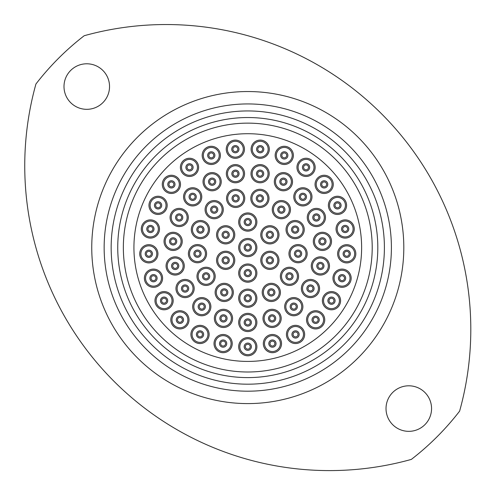 <?xml version="1.0" encoding="UTF-8"?>
<svg xmlns="http://www.w3.org/2000/svg" width="495" height="495" viewBox="0 0 495 495"><rect width="100%" height="100%" fill="white"/><g stroke="black" fill="none" stroke-linecap="round" stroke-linejoin="round"><path stroke-width="0.74" d="M221.005 318.403A2.45 2.45 0 0 0 223.462 320.853A2.45 2.45 0 0 0 225.912 318.403A2.45 2.45 0 0 0 223.462 315.952A2.45 2.45 0 0 0 221.005 318.403A2.45 2.45 0 0 1 223.462 315.952A2.45 2.45 0 0 1 225.912 318.403M220.671 343.586A2.45 2.45 0 0 0 223.121 346.042A2.45 2.45 0 0 0 225.578 343.586A2.45 2.45 0 0 0 223.121 341.135A2.45 2.45 0 0 0 220.671 343.586A2.45 2.45 0 0 1 223.121 341.135A2.45 2.45 0 0 1 225.578 343.586M223.22 260.327A2.45 2.45 0 0 0 225.671 262.777A2.45 2.45 0 0 0 228.127 260.327A2.45 2.45 0 0 0 225.671 257.876A2.45 2.45 0 0 0 223.22 260.327A2.45 2.45 0 0 1 225.671 257.876A2.45 2.45 0 0 1 228.127 260.327M221.785 292.415A2.45 2.45 0 0 0 224.235 294.872A2.45 2.45 0 0 0 226.691 292.415A2.45 2.45 0 0 0 224.235 289.965A2.45 2.45 0 0 0 221.785 292.415A2.45 2.45 0 0 1 224.235 289.965A2.45 2.45 0 0 1 226.691 292.415M199.324 306.671A2.45 2.45 0 0 0 201.774 309.121A2.45 2.45 0 0 0 204.225 306.671A2.45 2.45 0 0 0 201.774 304.215A2.45 2.45 0 0 0 199.324 306.671A2.45 2.45 0 0 1 201.774 304.215A2.45 2.45 0 0 1 204.225 306.671M182.624 288.529A2.45 2.45 0 0 0 185.074 290.98A2.45 2.45 0 0 0 187.531 288.529A2.45 2.45 0 0 0 185.074 286.079A2.45 2.45 0 0 0 182.624 288.529A2.45 2.45 0 0 1 185.074 286.079A2.45 2.45 0 0 1 187.531 288.529M172.718 265.951A2.45 2.45 0 0 0 175.174 268.401A2.45 2.45 0 0 0 177.625 265.951A2.45 2.45 0 0 0 175.174 263.501A2.45 2.45 0 0 0 172.718 265.951A2.45 2.45 0 0 1 175.174 263.501A2.45 2.45 0 0 1 177.625 265.951M170.682 241.381A2.45 2.45 0 0 0 173.139 243.831A2.45 2.45 0 0 0 175.589 241.381A2.45 2.45 0 0 0 173.139 238.93A2.45 2.45 0 0 0 170.682 241.381A2.45 2.45 0 0 1 173.139 238.93A2.45 2.45 0 0 1 175.589 241.381M176.74 217.478A2.45 2.45 0 0 0 179.19 219.935A2.45 2.45 0 0 0 181.64 217.478A2.45 2.45 0 0 0 179.19 215.028A2.45 2.45 0 0 0 176.74 217.478A2.45 2.45 0 0 1 179.19 215.028A2.45 2.45 0 0 1 181.64 217.478M197.567 334.441A2.45 2.45 0 0 0 200.017 336.891A2.45 2.45 0 0 0 202.467 334.441A2.45 2.45 0 0 0 200.017 331.99A2.45 2.45 0 0 0 197.567 334.441A2.45 2.45 0 0 1 200.017 331.99A2.45 2.45 0 0 1 202.467 334.441M177.464 319.832A2.45 2.45 0 0 0 179.914 322.288A2.45 2.45 0 0 0 182.364 319.832A2.45 2.45 0 0 0 179.914 317.382A2.45 2.45 0 0 0 177.464 319.832A2.45 2.45 0 0 1 179.914 317.382A2.45 2.45 0 0 1 182.364 319.832M161.618 300.688A2.45 2.45 0 0 0 164.074 303.138A2.45 2.45 0 0 0 166.524 300.688A2.45 2.45 0 0 0 164.074 298.231A2.45 2.45 0 0 0 161.618 300.688A2.45 2.45 0 0 1 164.074 298.231A2.45 2.45 0 0 1 166.524 300.688M203.637 276.34A2.45 2.45 0 0 0 206.087 278.79A2.45 2.45 0 0 0 208.544 276.34A2.45 2.45 0 0 0 206.087 273.89A2.45 2.45 0 0 0 203.637 276.34A2.45 2.45 0 0 1 206.087 273.89A2.45 2.45 0 0 1 208.544 276.34M195.042 253.669A2.45 2.45 0 0 0 197.493 256.125A2.45 2.45 0 0 0 199.943 253.669A2.45 2.45 0 0 0 197.493 251.219A2.45 2.45 0 0 0 195.042 253.669A2.45 2.45 0 0 1 197.493 251.219A2.45 2.45 0 0 1 199.943 253.669M197.963 229.6A2.45 2.45 0 0 0 200.413 232.056A2.45 2.45 0 0 0 202.87 229.6A2.45 2.45 0 0 0 200.413 227.149A2.45 2.45 0 0 0 197.963 229.6A2.45 2.45 0 0 1 200.413 227.149A2.45 2.45 0 0 1 202.87 229.6M211.736 209.651A2.45 2.45 0 0 0 214.187 212.101A2.45 2.45 0 0 0 216.637 209.651A2.45 2.45 0 0 0 214.187 207.195A2.45 2.45 0 0 0 211.736 209.651A2.45 2.45 0 0 1 214.187 207.195A2.45 2.45 0 0 1 216.637 209.651M233.201 198.384A2.45 2.45 0 0 0 235.657 200.834A2.45 2.45 0 0 0 238.107 198.384A2.45 2.45 0 0 0 235.657 195.927A2.45 2.45 0 0 0 233.201 198.384A2.45 2.45 0 0 1 235.657 195.927A2.45 2.45 0 0 1 238.107 198.384M257.45 198.384A2.45 2.45 0 0 0 259.9 200.834A2.45 2.45 0 0 0 262.35 198.384A2.45 2.45 0 0 0 259.9 195.927A2.45 2.45 0 0 0 257.45 198.384A2.45 2.45 0 0 1 259.9 195.927A2.45 2.45 0 0 1 262.35 198.384M278.914 209.651A2.45 2.45 0 0 0 281.37 212.101A2.45 2.45 0 0 0 283.821 209.651A2.45 2.45 0 0 0 281.37 207.195A2.45 2.45 0 0 0 278.914 209.651A2.45 2.45 0 0 1 281.37 207.195A2.45 2.45 0 0 1 283.821 209.651M292.687 229.6A2.45 2.45 0 0 0 295.144 232.056A2.45 2.45 0 0 0 297.594 229.6A2.45 2.45 0 0 0 295.144 227.149A2.45 2.45 0 0 0 292.687 229.6A2.45 2.45 0 0 1 295.144 227.149A2.45 2.45 0 0 1 297.594 229.6M295.614 253.669A2.45 2.45 0 0 0 298.064 256.125A2.45 2.45 0 0 0 300.514 253.669A2.45 2.45 0 0 0 298.064 251.219A2.45 2.45 0 0 0 295.614 253.669A2.45 2.45 0 0 1 298.064 251.219A2.45 2.45 0 0 1 300.514 253.669M287.013 276.34A2.45 2.45 0 0 0 289.464 278.79A2.45 2.45 0 0 0 291.92 276.34A2.45 2.45 0 0 0 289.464 273.89A2.45 2.45 0 0 0 287.013 276.34A2.45 2.45 0 0 1 289.464 273.89A2.45 2.45 0 0 1 291.92 276.34M268.865 292.415A2.45 2.45 0 0 0 271.316 294.872A2.45 2.45 0 0 0 273.772 292.415A2.45 2.45 0 0 0 271.316 289.965A2.45 2.45 0 0 0 268.865 292.415A2.45 2.45 0 0 1 271.316 289.965A2.45 2.45 0 0 1 273.772 292.415M151.037 278.202A2.45 2.45 0 0 0 153.493 280.653A2.45 2.45 0 0 0 155.944 278.202A2.45 2.45 0 0 0 153.493 275.746A2.45 2.45 0 0 0 151.037 278.202A2.45 2.45 0 0 1 153.493 275.746A2.45 2.45 0 0 1 155.944 278.202M146.384 253.793A2.45 2.45 0 0 0 148.834 256.243A2.45 2.45 0 0 0 151.284 253.793A2.45 2.45 0 0 0 148.834 251.336A2.45 2.45 0 0 0 146.384 253.793A2.45 2.45 0 0 1 148.834 251.336A2.45 2.45 0 0 1 151.284 253.793M147.943 228.987A2.45 2.45 0 0 0 150.393 231.443A2.45 2.45 0 0 0 152.85 228.987A2.45 2.45 0 0 0 150.393 226.537A2.45 2.45 0 0 0 147.943 228.987A2.45 2.45 0 0 1 150.393 226.537A2.45 2.45 0 0 1 152.85 228.987M155.622 205.357A2.45 2.45 0 0 0 158.072 207.807A2.45 2.45 0 0 0 160.529 205.357A2.45 2.45 0 0 0 158.072 202.901A2.45 2.45 0 0 0 155.622 205.357A2.45 2.45 0 0 1 158.072 202.901A2.45 2.45 0 0 1 160.529 205.357M168.937 184.369A2.45 2.45 0 0 0 171.388 186.825A2.45 2.45 0 0 0 173.844 184.369A2.45 2.45 0 0 0 171.388 181.919A2.45 2.45 0 0 0 168.937 184.369A2.45 2.45 0 0 1 171.388 181.919A2.45 2.45 0 0 1 173.844 184.369M187.054 167.36A2.45 2.45 0 0 0 189.505 169.81A2.45 2.45 0 0 0 191.955 167.36A2.45 2.45 0 0 0 189.505 164.909A2.45 2.45 0 0 0 187.054 167.36A2.45 2.45 0 0 1 189.505 164.909A2.45 2.45 0 0 1 191.955 167.36M208.828 155.387A2.45 2.45 0 0 0 211.285 157.843A2.45 2.45 0 0 0 213.735 155.387A2.45 2.45 0 0 0 211.285 152.936A2.45 2.45 0 0 0 208.828 155.387A2.45 2.45 0 0 1 211.285 152.936A2.45 2.45 0 0 1 213.735 155.387M232.898 149.212A2.45 2.45 0 0 0 235.354 151.662A2.45 2.45 0 0 0 237.804 149.212A2.45 2.45 0 0 0 235.354 146.755A2.45 2.45 0 0 0 232.898 149.212A2.45 2.45 0 0 1 235.354 146.755A2.45 2.45 0 0 1 237.804 149.212M257.753 149.212A2.45 2.45 0 0 0 260.203 151.662A2.45 2.45 0 0 0 262.653 149.212A2.45 2.45 0 0 0 260.203 146.755A2.45 2.45 0 0 0 257.753 149.212A2.45 2.45 0 0 1 260.203 146.755A2.45 2.45 0 0 1 262.653 149.212M281.822 155.387A2.45 2.45 0 0 0 284.272 157.843A2.45 2.45 0 0 0 286.723 155.387A2.45 2.45 0 0 0 284.272 152.936A2.45 2.45 0 0 0 281.822 155.387A2.45 2.45 0 0 1 284.272 152.936A2.45 2.45 0 0 1 286.723 155.387M303.596 167.36A2.45 2.45 0 0 0 306.052 169.81A2.45 2.45 0 0 0 308.503 167.36A2.45 2.45 0 0 0 306.052 164.909A2.45 2.45 0 0 0 303.596 167.36A2.45 2.45 0 0 1 306.052 164.909A2.45 2.45 0 0 1 308.503 167.36M321.713 184.369A2.45 2.45 0 0 0 324.163 186.825A2.45 2.45 0 0 0 326.62 184.369A2.45 2.45 0 0 0 324.163 181.919A2.45 2.45 0 0 0 321.713 184.369A2.45 2.45 0 0 1 324.163 181.919A2.45 2.45 0 0 1 326.62 184.369M335.028 205.357A2.45 2.45 0 0 0 337.479 207.807A2.45 2.45 0 0 0 339.935 205.357A2.45 2.45 0 0 0 337.479 202.901A2.45 2.45 0 0 0 335.028 205.357A2.45 2.45 0 0 1 337.479 202.901A2.45 2.45 0 0 1 339.935 205.357M342.707 228.987A2.45 2.45 0 0 0 345.157 231.443A2.45 2.45 0 0 0 347.614 228.987A2.45 2.45 0 0 0 345.157 226.537A2.45 2.45 0 0 0 342.707 228.987A2.45 2.45 0 0 1 345.157 226.537A2.45 2.45 0 0 1 347.614 228.987M344.266 253.793A2.45 2.45 0 0 0 346.723 256.243A2.45 2.45 0 0 0 349.173 253.793A2.45 2.45 0 0 0 346.723 251.336A2.45 2.45 0 0 0 344.266 253.793A2.45 2.45 0 0 1 346.723 251.336A2.45 2.45 0 0 1 349.173 253.793M339.613 278.202A2.45 2.45 0 0 0 342.064 280.653A2.45 2.45 0 0 0 344.514 278.202A2.45 2.45 0 0 0 342.064 275.746A2.45 2.45 0 0 0 339.613 278.202A2.45 2.45 0 0 1 342.064 275.746A2.45 2.45 0 0 1 344.514 278.202M329.033 300.688A2.45 2.45 0 0 0 331.483 303.138A2.45 2.45 0 0 0 333.933 300.688A2.45 2.45 0 0 0 331.483 298.231A2.45 2.45 0 0 0 329.033 300.688A2.45 2.45 0 0 1 331.483 298.231A2.45 2.45 0 0 1 333.933 300.688M313.193 319.832A2.45 2.45 0 0 0 315.643 322.288A2.45 2.45 0 0 0 318.093 319.832A2.45 2.45 0 0 0 315.643 317.382A2.45 2.45 0 0 0 313.193 319.832A2.45 2.45 0 0 1 315.643 317.382A2.45 2.45 0 0 1 318.093 319.832M293.083 334.441A2.45 2.45 0 0 0 295.54 336.891A2.45 2.45 0 0 0 297.99 334.441A2.45 2.45 0 0 0 295.54 331.99A2.45 2.45 0 0 0 293.083 334.441A2.45 2.45 0 0 1 295.54 331.99A2.45 2.45 0 0 1 297.99 334.441M269.979 343.586A2.45 2.45 0 0 0 272.429 346.042A2.45 2.45 0 0 0 274.886 343.586A2.45 2.45 0 0 0 272.429 341.135A2.45 2.45 0 0 0 269.979 343.586A2.45 2.45 0 0 1 272.429 341.135A2.45 2.45 0 0 1 274.886 343.586M190.222 196.837A2.45 2.45 0 0 0 192.673 199.293A2.45 2.45 0 0 0 195.129 196.837A2.45 2.45 0 0 0 192.673 194.387A2.45 2.45 0 0 0 190.222 196.837A2.45 2.45 0 0 1 192.673 194.387A2.45 2.45 0 0 1 195.129 196.837M209.676 181.696A2.45 2.45 0 0 0 212.132 184.146A2.45 2.45 0 0 0 214.583 181.696A2.45 2.45 0 0 0 212.132 179.246A2.45 2.45 0 0 0 209.676 181.696A2.45 2.45 0 0 1 212.132 179.246A2.45 2.45 0 0 1 214.583 181.696M232.996 173.689A2.45 2.45 0 0 0 235.453 176.14A2.45 2.45 0 0 0 237.903 173.689A2.45 2.45 0 0 0 235.453 171.239A2.45 2.45 0 0 0 232.996 173.689A2.45 2.45 0 0 1 235.453 171.239A2.45 2.45 0 0 1 237.903 173.689M223.22 234.803A2.45 2.45 0 0 0 225.671 237.254A2.45 2.45 0 0 0 228.127 234.803A2.45 2.45 0 0 0 225.671 232.353A2.45 2.45 0 0 0 223.22 234.803A2.45 2.45 0 0 1 225.671 232.353A2.45 2.45 0 0 1 228.127 234.803M245.328 222.038A2.45 2.45 0 0 0 247.778 224.495A2.45 2.45 0 0 0 250.229 222.038A2.45 2.45 0 0 0 247.778 219.588A2.45 2.45 0 0 0 245.328 222.038A2.45 2.45 0 0 1 247.778 219.588A2.45 2.45 0 0 1 250.229 222.038M267.43 234.803A2.45 2.45 0 0 0 269.88 237.254A2.45 2.45 0 0 0 272.337 234.803A2.45 2.45 0 0 0 269.88 232.353A2.45 2.45 0 0 0 267.43 234.803A2.45 2.45 0 0 1 269.88 232.353A2.45 2.45 0 0 1 272.337 234.803M267.43 260.327A2.45 2.45 0 0 0 269.88 262.777A2.45 2.45 0 0 0 272.337 260.327A2.45 2.45 0 0 0 269.88 257.876A2.45 2.45 0 0 0 267.43 260.327A2.45 2.45 0 0 1 269.88 257.876A2.45 2.45 0 0 1 272.337 260.327M257.654 173.689A2.45 2.45 0 0 0 260.104 176.14A2.45 2.45 0 0 0 262.56 173.689A2.45 2.45 0 0 0 260.104 171.239A2.45 2.45 0 0 0 257.654 173.689A2.45 2.45 0 0 1 260.104 171.239A2.45 2.45 0 0 1 262.56 173.689M280.974 181.696A2.45 2.45 0 0 0 283.425 184.146A2.45 2.45 0 0 0 285.875 181.696A2.45 2.45 0 0 0 283.425 179.246A2.45 2.45 0 0 0 280.974 181.696A2.45 2.45 0 0 1 283.425 179.246A2.45 2.45 0 0 1 285.875 181.696M300.428 196.837A2.45 2.45 0 0 0 302.878 199.293A2.45 2.45 0 0 0 305.335 196.837A2.45 2.45 0 0 0 302.878 194.387A2.45 2.45 0 0 0 300.428 196.837A2.45 2.45 0 0 1 302.878 194.387A2.45 2.45 0 0 1 305.335 196.837M313.917 217.478A2.45 2.45 0 0 0 316.367 219.935A2.45 2.45 0 0 0 318.817 217.478A2.45 2.45 0 0 0 316.367 215.028A2.45 2.45 0 0 0 313.917 217.478A2.45 2.45 0 0 1 316.367 215.028A2.45 2.45 0 0 1 318.817 217.478M319.968 241.381A2.45 2.45 0 0 0 322.418 243.831A2.45 2.45 0 0 0 324.868 241.381A2.45 2.45 0 0 0 322.418 238.93A2.45 2.45 0 0 0 319.968 241.381A2.45 2.45 0 0 1 322.418 238.93A2.45 2.45 0 0 1 324.868 241.381M317.932 265.951A2.45 2.45 0 0 0 320.383 268.401A2.45 2.45 0 0 0 322.833 265.951A2.45 2.45 0 0 0 320.383 263.501A2.45 2.45 0 0 0 317.932 265.951A2.45 2.45 0 0 1 320.383 263.501A2.45 2.45 0 0 1 322.833 265.951M308.026 288.529A2.45 2.45 0 0 0 310.476 290.98A2.45 2.45 0 0 0 312.933 288.529A2.45 2.45 0 0 0 310.476 286.079A2.45 2.45 0 0 0 308.026 288.529A2.45 2.45 0 0 1 310.476 286.079A2.45 2.45 0 0 1 312.933 288.529M291.326 306.671A2.45 2.45 0 0 0 293.783 309.121A2.45 2.45 0 0 0 296.233 306.671A2.45 2.45 0 0 0 293.783 304.215A2.45 2.45 0 0 0 291.326 306.671A2.45 2.45 0 0 1 293.783 304.215A2.45 2.45 0 0 1 296.233 306.671M269.645 318.403A2.45 2.45 0 0 0 272.095 320.853A2.45 2.45 0 0 0 274.552 318.403A2.45 2.45 0 0 0 272.095 315.952A2.45 2.45 0 0 0 269.645 318.403A2.45 2.45 0 0 1 272.095 315.952A2.45 2.45 0 0 1 274.552 318.403M245.328 273.091A2.45 2.45 0 0 0 247.778 275.542A2.45 2.45 0 0 0 250.229 273.091A2.45 2.45 0 0 0 247.778 270.641A2.45 2.45 0 0 0 245.328 273.091A2.45 2.45 0 0 1 247.778 270.641A2.45 2.45 0 0 1 250.229 273.091M245.328 322.462A2.45 2.45 0 0 0 247.778 324.912A2.45 2.45 0 0 0 250.229 322.462A2.45 2.45 0 0 0 247.778 320.011A2.45 2.45 0 0 0 245.328 322.462A2.45 2.45 0 0 1 247.778 320.011A2.45 2.45 0 0 1 250.229 322.462M245.328 298.219A2.45 2.45 0 0 0 247.778 300.675A2.45 2.45 0 0 0 250.229 298.219A2.45 2.45 0 0 0 247.778 295.769A2.45 2.45 0 0 0 245.328 298.219A2.45 2.45 0 0 1 247.778 295.769A2.45 2.45 0 0 1 250.229 298.219M245.328 346.704A2.45 2.45 0 0 0 247.778 349.154A2.45 2.45 0 0 0 250.229 346.704A2.45 2.45 0 0 0 247.778 344.254A2.45 2.45 0 0 0 245.328 346.704A2.45 2.45 0 0 1 247.778 344.254A2.45 2.45 0 0 1 250.229 346.704M214.354 318.403A9.108 9.108 0 0 1 223.462 309.295A9.108 9.108 0 0 1 232.57 318.403A9.108 9.108 0 0 1 223.462 327.511A9.108 9.108 0 0 1 214.354 318.403M214.013 343.586A9.108 9.108 0 0 1 223.121 334.478A9.108 9.108 0 0 1 232.229 343.586A9.108 9.108 0 0 1 223.121 352.7A9.108 9.108 0 0 1 214.013 343.586M216.562 260.327A9.108 9.108 0 0 1 225.671 251.219A9.108 9.108 0 0 1 234.779 260.327A9.108 9.108 0 0 1 225.671 269.435A9.108 9.108 0 0 1 216.562 260.327M215.127 292.415A9.108 9.108 0 0 1 224.235 283.307A9.108 9.108 0 0 1 233.343 292.415A9.108 9.108 0 0 1 224.235 301.523A9.108 9.108 0 0 1 215.127 292.415M192.666 306.671A9.108 9.108 0 0 1 201.774 297.563A9.108 9.108 0 0 1 210.882 306.671A9.108 9.108 0 0 1 201.774 315.779A9.108 9.108 0 0 1 192.666 306.671M175.966 288.529A9.108 9.108 0 0 1 185.074 279.421A9.108 9.108 0 0 1 194.182 288.529A9.108 9.108 0 0 1 185.074 297.637A9.108 9.108 0 0 1 175.966 288.529M166.066 265.951A9.108 9.108 0 0 1 175.174 256.843A9.108 9.108 0 0 1 184.282 265.951A9.108 9.108 0 0 1 175.174 275.059A9.108 9.108 0 0 1 166.066 265.951M164.031 241.381A9.108 9.108 0 0 1 173.139 232.273A9.108 9.108 0 0 1 182.247 241.381A9.108 9.108 0 0 1 173.139 250.489A9.108 9.108 0 0 1 164.031 241.381M170.082 217.478A9.108 9.108 0 0 1 179.19 208.37A9.108 9.108 0 0 1 188.298 217.478A9.108 9.108 0 0 1 179.19 226.586A9.108 9.108 0 0 1 170.082 217.478M190.909 334.441A9.108 9.108 0 0 1 200.017 325.333A9.108 9.108 0 0 1 209.125 334.441A9.108 9.108 0 0 1 200.017 343.549A9.108 9.108 0 0 1 190.909 334.441M170.806 319.832A9.108 9.108 0 0 1 179.914 310.724A9.108 9.108 0 0 1 189.022 319.832A9.108 9.108 0 0 1 179.914 328.94A9.108 9.108 0 0 1 170.806 319.832M154.966 300.688A9.108 9.108 0 0 1 164.074 291.58A9.108 9.108 0 0 1 173.182 300.688A9.108 9.108 0 0 1 164.074 309.796A9.108 9.108 0 0 1 154.966 300.688M196.979 276.34A9.108 9.108 0 0 1 206.087 267.232A9.108 9.108 0 0 1 215.195 276.34A9.108 9.108 0 0 1 206.087 285.448A9.108 9.108 0 0 1 196.979 276.34M188.385 253.669A9.108 9.108 0 0 1 197.493 244.561A9.108 9.108 0 0 1 206.601 253.669A9.108 9.108 0 0 1 197.493 262.777A9.108 9.108 0 0 1 188.385 253.669M191.305 229.6A9.108 9.108 0 0 1 200.413 220.492A9.108 9.108 0 0 1 209.521 229.6A9.108 9.108 0 0 1 200.413 238.714A9.108 9.108 0 0 1 191.305 229.6M205.079 209.651A9.108 9.108 0 0 1 214.187 200.543A9.108 9.108 0 0 1 223.294 209.651A9.108 9.108 0 0 1 214.187 218.759A9.108 9.108 0 0 1 205.079 209.651M226.549 198.384A9.108 9.108 0 0 1 235.657 189.276A9.108 9.108 0 0 1 244.765 198.384A9.108 9.108 0 0 1 235.657 207.492A9.108 9.108 0 0 1 226.549 198.384M250.792 198.384A9.108 9.108 0 0 1 259.9 189.276A9.108 9.108 0 0 1 269.008 198.384A9.108 9.108 0 0 1 259.9 207.492A9.108 9.108 0 0 1 250.792 198.384M272.262 209.651A9.108 9.108 0 0 1 281.37 200.543A9.108 9.108 0 0 1 290.478 209.651A9.108 9.108 0 0 1 281.37 218.759A9.108 9.108 0 0 1 272.262 209.651M286.036 229.6A9.108 9.108 0 0 1 295.144 220.492A9.108 9.108 0 0 1 304.252 229.6A9.108 9.108 0 0 1 295.144 238.714A9.108 9.108 0 0 1 286.036 229.6M288.956 253.669A9.108 9.108 0 0 1 298.064 244.561A9.108 9.108 0 0 1 307.172 253.669A9.108 9.108 0 0 1 298.064 262.777A9.108 9.108 0 0 1 288.956 253.669M280.356 276.34A9.108 9.108 0 0 1 289.464 267.232A9.108 9.108 0 0 1 298.572 276.34A9.108 9.108 0 0 1 289.464 285.448A9.108 9.108 0 0 1 280.356 276.34M262.208 292.415A9.108 9.108 0 0 1 271.316 283.307A9.108 9.108 0 0 1 280.424 292.415A9.108 9.108 0 0 1 271.316 301.523A9.108 9.108 0 0 1 262.208 292.415M144.385 278.202A9.108 9.108 0 0 1 153.493 269.094A9.108 9.108 0 0 1 162.601 278.202A9.108 9.108 0 0 1 153.493 287.31A9.108 9.108 0 0 1 144.385 278.202M139.726 253.793A9.108 9.108 0 0 1 148.834 244.685A9.108 9.108 0 0 1 157.942 253.793A9.108 9.108 0 0 1 148.834 262.901A9.108 9.108 0 0 1 139.726 253.793M141.285 228.987A9.108 9.108 0 0 1 150.393 219.879A9.108 9.108 0 0 1 159.501 228.987A9.108 9.108 0 0 1 150.393 238.095A9.108 9.108 0 0 1 141.285 228.987M148.964 205.357A9.108 9.108 0 0 1 158.072 196.249A9.108 9.108 0 0 1 167.18 205.357A9.108 9.108 0 0 1 158.072 214.465A9.108 9.108 0 0 1 148.964 205.357M162.28 184.369A9.108 9.108 0 0 1 171.388 175.261A9.108 9.108 0 0 1 180.496 184.369A9.108 9.108 0 0 1 171.388 193.483A9.108 9.108 0 0 1 162.28 184.369M180.397 167.36A9.108 9.108 0 0 1 189.505 158.251A9.108 9.108 0 0 1 198.613 167.36A9.108 9.108 0 0 1 189.505 176.468A9.108 9.108 0 0 1 180.397 167.36M202.177 155.387A9.108 9.108 0 0 1 211.285 146.279A9.108 9.108 0 0 1 220.393 155.387A9.108 9.108 0 0 1 211.285 164.495A9.108 9.108 0 0 1 202.177 155.387M226.246 149.212A9.108 9.108 0 0 1 235.354 140.104A9.108 9.108 0 0 1 244.462 149.212A9.108 9.108 0 0 1 235.354 158.32A9.108 9.108 0 0 1 226.246 149.212M251.095 149.212A9.108 9.108 0 0 1 260.203 140.104A9.108 9.108 0 0 1 269.311 149.212A9.108 9.108 0 0 1 260.203 158.32A9.108 9.108 0 0 1 251.095 149.212M275.164 155.387A9.108 9.108 0 0 1 284.272 146.279A9.108 9.108 0 0 1 293.38 155.387A9.108 9.108 0 0 1 284.272 164.495A9.108 9.108 0 0 1 275.164 155.387M296.944 167.36A9.108 9.108 0 0 1 306.052 158.251A9.108 9.108 0 0 1 315.16 167.36A9.108 9.108 0 0 1 306.052 176.468A9.108 9.108 0 0 1 296.944 167.36M315.055 184.369A9.108 9.108 0 0 1 324.163 175.261A9.108 9.108 0 0 1 333.271 184.369A9.108 9.108 0 0 1 324.163 193.483A9.108 9.108 0 0 1 315.055 184.369M328.371 205.357A9.108 9.108 0 0 1 337.479 196.249A9.108 9.108 0 0 1 346.587 205.357A9.108 9.108 0 0 1 337.479 214.465A9.108 9.108 0 0 1 328.371 205.357M336.049 228.987A9.108 9.108 0 0 1 345.157 219.879A9.108 9.108 0 0 1 354.265 228.987A9.108 9.108 0 0 1 345.157 238.095A9.108 9.108 0 0 1 336.049 228.987M337.615 253.793A9.108 9.108 0 0 1 346.723 244.685A9.108 9.108 0 0 1 355.831 253.793A9.108 9.108 0 0 1 346.723 262.901A9.108 9.108 0 0 1 337.615 253.793M332.956 278.202A9.108 9.108 0 0 1 342.064 269.094A9.108 9.108 0 0 1 351.172 278.202A9.108 9.108 0 0 1 342.064 287.31A9.108 9.108 0 0 1 332.956 278.202M322.375 300.688A9.108 9.108 0 0 1 331.483 291.58A9.108 9.108 0 0 1 340.591 300.688A9.108 9.108 0 0 1 331.483 309.796A9.108 9.108 0 0 1 322.375 300.688M306.535 319.832A9.108 9.108 0 0 1 315.643 310.724A9.108 9.108 0 0 1 324.751 319.832A9.108 9.108 0 0 1 315.643 328.94A9.108 9.108 0 0 1 306.535 319.832M286.432 334.441A9.108 9.108 0 0 1 295.54 325.333A9.108 9.108 0 0 1 304.648 334.441A9.108 9.108 0 0 1 295.54 343.549A9.108 9.108 0 0 1 286.432 334.441M263.321 343.586A9.108 9.108 0 0 1 272.429 334.478A9.108 9.108 0 0 1 281.537 343.586A9.108 9.108 0 0 1 272.429 352.7A9.108 9.108 0 0 1 263.321 343.586M183.565 196.837A9.108 9.108 0 0 1 192.673 187.729A9.108 9.108 0 0 1 201.781 196.837A9.108 9.108 0 0 1 192.673 205.945A9.108 9.108 0 0 1 183.565 196.837M203.024 181.696A9.108 9.108 0 0 1 212.132 172.588A9.108 9.108 0 0 1 221.24 181.696A9.108 9.108 0 0 1 212.132 190.804A9.108 9.108 0 0 1 203.024 181.696M226.345 173.689A9.108 9.108 0 0 1 235.453 164.581A9.108 9.108 0 0 1 244.561 173.689A9.108 9.108 0 0 1 235.453 182.797A9.108 9.108 0 0 1 226.345 173.689M216.562 234.803A9.108 9.108 0 0 1 225.671 225.695A9.108 9.108 0 0 1 234.779 234.803A9.108 9.108 0 0 1 225.671 243.911A9.108 9.108 0 0 1 216.562 234.803M238.67 222.038A9.108 9.108 0 0 1 247.778 212.93A9.108 9.108 0 0 1 256.886 222.038A9.108 9.108 0 0 1 247.778 231.146A9.108 9.108 0 0 1 238.67 222.038M260.772 234.803A9.108 9.108 0 0 1 269.88 225.695A9.108 9.108 0 0 1 278.994 234.803A9.108 9.108 0 0 1 269.88 243.911A9.108 9.108 0 0 1 260.772 234.803M260.772 260.327A9.108 9.108 0 0 1 269.88 251.219A9.108 9.108 0 0 1 278.994 260.327A9.108 9.108 0 0 1 269.88 269.435A9.108 9.108 0 0 1 260.772 260.327M250.996 173.689A9.108 9.108 0 0 1 260.104 164.581A9.108 9.108 0 0 1 269.212 173.689A9.108 9.108 0 0 1 260.104 182.797A9.108 9.108 0 0 1 250.996 173.689M274.317 181.696A9.108 9.108 0 0 1 283.425 172.588A9.108 9.108 0 0 1 292.533 181.696A9.108 9.108 0 0 1 283.425 190.804A9.108 9.108 0 0 1 274.317 181.696M293.77 196.837A9.108 9.108 0 0 1 302.878 187.729A9.108 9.108 0 0 1 311.986 196.837A9.108 9.108 0 0 1 302.878 205.945A9.108 9.108 0 0 1 293.77 196.837M307.259 217.478A9.108 9.108 0 0 1 316.367 208.37A9.108 9.108 0 0 1 325.475 217.478A9.108 9.108 0 0 1 316.367 226.586A9.108 9.108 0 0 1 307.259 217.478M313.31 241.381A9.108 9.108 0 0 1 322.418 232.273A9.108 9.108 0 0 1 331.526 241.381A9.108 9.108 0 0 1 322.418 250.489A9.108 9.108 0 0 1 313.31 241.381M311.275 265.951A9.108 9.108 0 0 1 320.383 256.843A9.108 9.108 0 0 1 329.491 265.951A9.108 9.108 0 0 1 320.383 275.059A9.108 9.108 0 0 1 311.275 265.951M301.368 288.529A9.108 9.108 0 0 1 310.476 279.421A9.108 9.108 0 0 1 319.584 288.529A9.108 9.108 0 0 1 310.476 297.637A9.108 9.108 0 0 1 301.368 288.529M284.675 306.671A9.108 9.108 0 0 1 293.783 297.563A9.108 9.108 0 0 1 302.89 306.671A9.108 9.108 0 0 1 293.783 315.779A9.108 9.108 0 0 1 284.675 306.671M262.987 318.403A9.108 9.108 0 0 1 272.095 309.295A9.108 9.108 0 0 1 281.203 318.403A9.108 9.108 0 0 1 272.095 327.511A9.108 9.108 0 0 1 262.987 318.403M238.67 273.091A9.108 9.108 0 0 1 247.778 263.983A9.108 9.108 0 0 1 256.886 273.091A9.108 9.108 0 0 1 247.778 282.2A9.108 9.108 0 0 1 238.67 273.091M238.67 322.462A9.108 9.108 0 0 1 247.778 313.354A9.108 9.108 0 0 1 256.886 322.462A9.108 9.108 0 0 1 247.778 331.57A9.108 9.108 0 0 1 238.67 322.462M238.67 298.219A9.108 9.108 0 0 1 247.778 289.111A9.108 9.108 0 0 1 256.886 298.219A9.108 9.108 0 0 1 247.778 307.327A9.108 9.108 0 0 1 238.67 298.219M238.67 346.704A9.108 9.108 0 0 1 247.778 337.596A9.108 9.108 0 0 1 256.886 346.704A9.108 9.108 0 0 1 247.778 355.812A9.108 9.108 0 0 1 238.67 346.704M245.328 247.568A2.45 2.45 0 0 0 247.778 250.018A2.45 2.45 0 0 0 250.229 247.568A2.45 2.45 0 0 0 247.778 245.112A2.45 2.45 0 0 0 245.328 247.568A2.45 2.45 0 0 1 247.778 245.112A2.45 2.45 0 0 1 250.229 247.568M238.67 247.568A9.108 9.108 0 0 1 247.778 238.46A9.108 9.108 0 0 1 256.886 247.568A9.108 9.108 0 0 1 247.778 256.676A9.108 9.108 0 0 1 238.67 247.568M361.628 247.568A113.85 113.85 0 0 1 247.778 361.418A113.85 113.85 0 0 1 133.928 247.568A113.85 113.85 0 0 1 247.778 133.712A113.85 113.85 0 0 1 361.628 247.568A113.85 113.85 0 0 0 247.778 133.712A113.85 113.85 0 0 0 133.928 247.568A113.85 113.85 0 0 0 247.778 361.418A113.85 113.85 0 0 0 361.628 247.568M431.56 408.573A22.77 22.77 0 0 0 408.79 385.803A22.77 22.77 0 0 0 386.02 408.573A22.77 22.77 0 0 0 408.79 431.343A22.77 22.77 0 0 0 431.56 408.573M109.537 86.557A22.77 22.77 0 0 0 86.767 63.787A22.77 22.77 0 0 0 63.997 86.557A22.77 22.77 0 0 0 86.767 109.327A22.77 22.77 0 0 0 109.537 86.557M35.937 83.995A304.772 304.772 0 0 0 411.345 459.403A267.64 267.64 0 0 0 459.614 411.135A304.772 304.772 0 0 0 84.206 35.727A267.64 267.64 0 0 0 35.937 83.995M111.158 247.568A136.62 136.62 0 0 0 247.778 384.188A136.62 136.62 0 0 0 384.398 247.568A136.62 136.62 0 0 0 247.778 110.942A136.62 136.62 0 0 0 111.158 247.568M391.403 247.568A143.63 143.63 0 0 1 247.778 391.192A143.63 143.63 0 0 1 104.148 247.568A143.63 143.63 0 0 1 247.778 103.938A143.63 143.63 0 0 1 391.403 247.568M123.348 247.568A124.431 124.431 0 0 0 247.778 371.999A124.431 124.431 0 0 0 372.209 247.568A124.431 124.431 0 0 0 247.778 123.137A124.431 124.431 0 0 0 123.348 247.568A124.431 124.431 0 0 1 247.778 123.137A124.431 124.431 0 0 1 372.209 247.568A124.431 124.431 0 0 0 247.778 123.137A124.431 124.431 0 0 0 123.348 247.568M231.406 318.403A7.951 7.951 0 0 0 223.462 310.452A7.951 7.951 0 0 0 215.511 318.403A7.951 7.951 0 0 0 223.462 326.354A7.951 7.951 0 0 0 231.406 318.403M227.069 318.403A3.607 3.607 0 0 1 223.462 322.016A3.607 3.607 0 0 1 219.848 318.403A3.607 3.607 0 0 1 223.462 314.795A3.607 3.607 0 0 1 227.069 318.403M231.072 343.586A7.951 7.951 0 0 0 223.121 335.641A7.951 7.951 0 0 0 215.17 343.586A7.951 7.951 0 0 0 223.121 351.537A7.951 7.951 0 0 0 231.072 343.586M226.735 343.586A3.607 3.607 0 0 1 223.121 347.199A3.607 3.607 0 0 1 219.514 343.586A3.607 3.607 0 0 1 223.121 339.978A3.607 3.607 0 0 1 226.735 343.586M233.621 260.327A7.951 7.951 0 0 0 225.671 252.376A7.951 7.951 0 0 0 217.72 260.327A7.951 7.951 0 0 0 225.671 268.278A7.951 7.951 0 0 0 233.621 260.327M229.284 260.327A3.607 3.607 0 0 1 225.671 263.94A3.607 3.607 0 0 1 222.063 260.327A3.607 3.607 0 0 1 225.671 256.719A3.607 3.607 0 0 1 229.284 260.327M232.186 292.415A7.951 7.951 0 0 0 224.235 284.47A7.951 7.951 0 0 0 216.284 292.415A7.951 7.951 0 0 0 224.235 300.366A7.951 7.951 0 0 0 232.186 292.415M227.849 292.415A3.607 3.607 0 0 1 224.235 296.029A3.607 3.607 0 0 1 220.628 292.415A3.607 3.607 0 0 1 224.235 288.808A3.607 3.607 0 0 1 227.849 292.415M209.725 306.671A7.951 7.951 0 0 0 201.774 298.72A7.951 7.951 0 0 0 193.823 306.671A7.951 7.951 0 0 0 201.774 314.622A7.951 7.951 0 0 0 209.725 306.671M205.388 306.671A3.607 3.607 0 0 1 201.774 310.278A3.607 3.607 0 0 1 198.167 306.671A3.607 3.607 0 0 1 201.774 303.058A3.607 3.607 0 0 1 205.388 306.671M193.025 288.529A7.951 7.951 0 0 0 185.074 280.578A7.951 7.951 0 0 0 177.13 288.529A7.951 7.951 0 0 0 185.074 296.48A7.951 7.951 0 0 0 193.025 288.529M188.688 288.529A3.607 3.607 0 0 1 185.074 292.143A3.607 3.607 0 0 1 181.467 288.529A3.607 3.607 0 0 1 185.074 284.922A3.607 3.607 0 0 1 188.688 288.529M183.125 265.951A7.951 7.951 0 0 0 175.174 258A7.951 7.951 0 0 0 167.223 265.951A7.951 7.951 0 0 0 175.174 273.902A7.951 7.951 0 0 0 183.125 265.951M178.782 265.951A3.607 3.607 0 0 1 175.174 269.558A3.607 3.607 0 0 1 171.561 265.951A3.607 3.607 0 0 1 175.174 262.344A3.607 3.607 0 0 1 178.782 265.951M181.09 241.381A7.951 7.951 0 0 0 173.139 233.43A7.951 7.951 0 0 0 165.188 241.381A7.951 7.951 0 0 0 173.139 249.332A7.951 7.951 0 0 0 181.09 241.381M176.746 241.381A3.607 3.607 0 0 1 173.139 244.988A3.607 3.607 0 0 1 169.525 241.381A3.607 3.607 0 0 1 173.139 237.767A3.607 3.607 0 0 1 176.746 241.381M187.141 217.478A7.951 7.951 0 0 0 179.19 209.527A7.951 7.951 0 0 0 171.239 217.478A7.951 7.951 0 0 0 179.19 225.429A7.951 7.951 0 0 0 187.141 217.478M182.797 217.478A3.607 3.607 0 0 1 179.19 221.092A3.607 3.607 0 0 1 175.577 217.478A3.607 3.607 0 0 1 179.19 213.871A3.607 3.607 0 0 1 182.797 217.478M207.968 334.441A7.951 7.951 0 0 0 200.017 326.49A7.951 7.951 0 0 0 192.066 334.441A7.951 7.951 0 0 0 200.017 342.392A7.951 7.951 0 0 0 207.968 334.441M203.631 334.441A3.607 3.607 0 0 1 200.017 338.048A3.607 3.607 0 0 1 196.41 334.441A3.607 3.607 0 0 1 200.017 330.833A3.607 3.607 0 0 1 203.631 334.441M187.865 319.832A7.951 7.951 0 0 0 179.914 311.881A7.951 7.951 0 0 0 171.963 319.832A7.951 7.951 0 0 0 179.914 327.783A7.951 7.951 0 0 0 187.865 319.832M183.521 319.832A3.607 3.607 0 0 1 179.914 323.445A3.607 3.607 0 0 1 176.3 319.832A3.607 3.607 0 0 1 179.914 316.225A3.607 3.607 0 0 1 183.521 319.832M172.025 300.688A7.951 7.951 0 0 0 164.074 292.737A7.951 7.951 0 0 0 156.123 300.688A7.951 7.951 0 0 0 164.074 308.639A7.951 7.951 0 0 0 172.025 300.688M167.681 300.688A3.607 3.607 0 0 1 164.074 304.295A3.607 3.607 0 0 1 160.46 300.688A3.607 3.607 0 0 1 164.074 297.074A3.607 3.607 0 0 1 167.681 300.688M214.038 276.34A7.951 7.951 0 0 0 206.087 268.389A7.951 7.951 0 0 0 198.136 276.34A7.951 7.951 0 0 0 206.087 284.291A7.951 7.951 0 0 0 214.038 276.34M209.701 276.34A3.607 3.607 0 0 1 206.087 279.953A3.607 3.607 0 0 1 202.48 276.34A3.607 3.607 0 0 1 206.087 272.733A3.607 3.607 0 0 1 209.701 276.34M205.444 253.669A7.951 7.951 0 0 0 197.493 245.718A7.951 7.951 0 0 0 189.542 253.669A7.951 7.951 0 0 0 197.493 261.62A7.951 7.951 0 0 0 205.444 253.669M201.1 253.669A3.607 3.607 0 0 1 197.493 257.282A3.607 3.607 0 0 1 193.879 253.669A3.607 3.607 0 0 1 197.493 250.062A3.607 3.607 0 0 1 201.1 253.669M208.364 229.6A7.951 7.951 0 0 0 200.413 221.655A7.951 7.951 0 0 0 192.462 229.6A7.951 7.951 0 0 0 200.413 237.551A7.951 7.951 0 0 0 208.364 229.6M204.027 229.6A3.607 3.607 0 0 1 200.413 233.213A3.607 3.607 0 0 1 196.806 229.6A3.607 3.607 0 0 1 200.413 225.992A3.607 3.607 0 0 1 204.027 229.6M222.137 209.651A7.951 7.951 0 0 0 214.187 201.7A7.951 7.951 0 0 0 206.236 209.651A7.951 7.951 0 0 0 214.187 217.602A7.951 7.951 0 0 0 222.137 209.651M217.8 209.651A3.607 3.607 0 0 1 214.187 213.258A3.607 3.607 0 0 1 210.579 209.651A3.607 3.607 0 0 1 214.187 206.038A3.607 3.607 0 0 1 217.8 209.651M243.608 198.384A7.951 7.951 0 0 0 235.657 190.433A7.951 7.951 0 0 0 227.706 198.384A7.951 7.951 0 0 0 235.657 206.335A7.951 7.951 0 0 0 243.608 198.384M239.264 198.384A3.607 3.607 0 0 1 235.657 201.991A3.607 3.607 0 0 1 232.044 198.384A3.607 3.607 0 0 1 235.657 194.77A3.607 3.607 0 0 1 239.264 198.384M267.851 198.384A7.951 7.951 0 0 0 259.9 190.433A7.951 7.951 0 0 0 251.949 198.384A7.951 7.951 0 0 0 259.9 206.335A7.951 7.951 0 0 0 267.851 198.384M263.513 198.384A3.607 3.607 0 0 1 259.9 201.991A3.607 3.607 0 0 1 256.292 198.384A3.607 3.607 0 0 1 259.9 194.77A3.607 3.607 0 0 1 263.513 198.384M289.321 209.651A7.951 7.951 0 0 0 281.37 201.7A7.951 7.951 0 0 0 273.419 209.651A7.951 7.951 0 0 0 281.37 217.602A7.951 7.951 0 0 0 289.321 209.651M284.978 209.651A3.607 3.607 0 0 1 281.37 213.258A3.607 3.607 0 0 1 277.757 209.651A3.607 3.607 0 0 1 281.37 206.038A3.607 3.607 0 0 1 284.978 209.651M303.089 229.6A7.951 7.951 0 0 0 295.144 221.655A7.951 7.951 0 0 0 287.193 229.6A7.951 7.951 0 0 0 295.144 237.551A7.951 7.951 0 0 0 303.089 229.6M298.751 229.6A3.607 3.607 0 0 1 295.144 233.213A3.607 3.607 0 0 1 291.53 229.6A3.607 3.607 0 0 1 295.144 225.992A3.607 3.607 0 0 1 298.751 229.6M306.015 253.669A7.951 7.951 0 0 0 298.064 245.718A7.951 7.951 0 0 0 290.113 253.669A7.951 7.951 0 0 0 298.064 261.62A7.951 7.951 0 0 0 306.015 253.669M301.672 253.669A3.607 3.607 0 0 1 298.064 257.282A3.607 3.607 0 0 1 294.451 253.669A3.607 3.607 0 0 1 298.064 250.062A3.607 3.607 0 0 1 301.672 253.669M297.415 276.34A7.951 7.951 0 0 0 289.464 268.389A7.951 7.951 0 0 0 281.513 276.34A7.951 7.951 0 0 0 289.464 284.291A7.951 7.951 0 0 0 297.415 276.34M293.077 276.34A3.607 3.607 0 0 1 289.464 279.953A3.607 3.607 0 0 1 285.856 276.34A3.607 3.607 0 0 1 289.464 272.733A3.607 3.607 0 0 1 293.077 276.34M279.267 292.415A7.951 7.951 0 0 0 271.316 284.47A7.951 7.951 0 0 0 263.371 292.415A7.951 7.951 0 0 0 271.316 300.366A7.951 7.951 0 0 0 279.267 292.415M274.929 292.415A3.607 3.607 0 0 1 271.316 296.029A3.607 3.607 0 0 1 267.708 292.415A3.607 3.607 0 0 1 271.316 288.808A3.607 3.607 0 0 1 274.929 292.415M161.444 278.202A7.951 7.951 0 0 0 153.493 270.251A7.951 7.951 0 0 0 145.542 278.202A7.951 7.951 0 0 0 153.493 286.153A7.951 7.951 0 0 0 161.444 278.202M157.101 278.202A3.607 3.607 0 0 1 153.493 281.81A3.607 3.607 0 0 1 149.88 278.202A3.607 3.607 0 0 1 153.493 274.589A3.607 3.607 0 0 1 157.101 278.202M156.785 253.793A7.951 7.951 0 0 0 148.834 245.842A7.951 7.951 0 0 0 140.883 253.793A7.951 7.951 0 0 0 148.834 261.737A7.951 7.951 0 0 0 156.785 253.793M152.448 253.793A3.607 3.607 0 0 1 148.834 257.4A3.607 3.607 0 0 1 145.227 253.793A3.607 3.607 0 0 1 148.834 250.179A3.607 3.607 0 0 1 152.448 253.793M158.344 228.987A7.951 7.951 0 0 0 150.393 221.036A7.951 7.951 0 0 0 142.442 228.987A7.951 7.951 0 0 0 150.393 236.938A7.951 7.951 0 0 0 158.344 228.987M154.007 228.987A3.607 3.607 0 0 1 150.393 232.601A3.607 3.607 0 0 1 146.786 228.987A3.607 3.607 0 0 1 150.393 225.38A3.607 3.607 0 0 1 154.007 228.987M166.023 205.357A7.951 7.951 0 0 0 158.072 197.406A7.951 7.951 0 0 0 150.127 205.357A7.951 7.951 0 0 0 158.072 213.302A7.951 7.951 0 0 0 166.023 205.357M161.686 205.357A3.607 3.607 0 0 1 158.072 208.964A3.607 3.607 0 0 1 154.465 205.357A3.607 3.607 0 0 1 158.072 201.743A3.607 3.607 0 0 1 161.686 205.357M179.338 184.369A7.951 7.951 0 0 0 171.388 176.424A7.951 7.951 0 0 0 163.443 184.369A7.951 7.951 0 0 0 171.388 192.32A7.951 7.951 0 0 0 179.338 184.369M175.001 184.369A3.607 3.607 0 0 1 171.388 187.982A3.607 3.607 0 0 1 167.78 184.369A3.607 3.607 0 0 1 171.388 180.762A3.607 3.607 0 0 1 175.001 184.369M197.456 167.36A7.951 7.951 0 0 0 189.505 159.409A7.951 7.951 0 0 0 181.554 167.36A7.951 7.951 0 0 0 189.505 175.31A7.951 7.951 0 0 0 197.456 167.36M193.118 167.36A3.607 3.607 0 0 1 189.505 170.973A3.607 3.607 0 0 1 185.897 167.36A3.607 3.607 0 0 1 189.505 163.752A3.607 3.607 0 0 1 193.118 167.36M219.236 155.387A7.951 7.951 0 0 0 211.285 147.436A7.951 7.951 0 0 0 203.334 155.387A7.951 7.951 0 0 0 211.285 163.338A7.951 7.951 0 0 0 219.236 155.387M214.892 155.387A3.607 3.607 0 0 1 211.285 159A3.607 3.607 0 0 1 207.671 155.387A3.607 3.607 0 0 1 211.285 151.779A3.607 3.607 0 0 1 214.892 155.387M243.305 149.212A7.951 7.951 0 0 0 235.354 141.261A7.951 7.951 0 0 0 227.403 149.212A7.951 7.951 0 0 0 235.354 157.156A7.951 7.951 0 0 0 243.305 149.212M238.961 149.212A3.607 3.607 0 0 1 235.354 152.819A3.607 3.607 0 0 1 231.74 149.212A3.607 3.607 0 0 1 235.354 145.598A3.607 3.607 0 0 1 238.961 149.212M268.154 149.212A7.951 7.951 0 0 0 260.203 141.261A7.951 7.951 0 0 0 252.252 149.212A7.951 7.951 0 0 0 260.203 157.156A7.951 7.951 0 0 0 268.154 149.212M263.81 149.212A3.607 3.607 0 0 1 260.203 152.819A3.607 3.607 0 0 1 256.596 149.212A3.607 3.607 0 0 1 260.203 145.598A3.607 3.607 0 0 1 263.81 149.212M292.223 155.387A7.951 7.951 0 0 0 284.272 147.436A7.951 7.951 0 0 0 276.321 155.387A7.951 7.951 0 0 0 284.272 163.338A7.951 7.951 0 0 0 292.223 155.387M287.886 155.387A3.607 3.607 0 0 1 284.272 159A3.607 3.607 0 0 1 280.665 155.387A3.607 3.607 0 0 1 284.272 151.779A3.607 3.607 0 0 1 287.886 155.387M313.997 167.36A7.951 7.951 0 0 0 306.052 159.409A7.951 7.951 0 0 0 298.101 167.36A7.951 7.951 0 0 0 306.052 175.31A7.951 7.951 0 0 0 313.997 167.36M309.66 167.36A3.607 3.607 0 0 1 306.052 170.973A3.607 3.607 0 0 1 302.439 167.36A3.607 3.607 0 0 1 306.052 163.752A3.607 3.607 0 0 1 309.66 167.36M332.114 184.369A7.951 7.951 0 0 0 324.163 176.424A7.951 7.951 0 0 0 316.212 184.369A7.951 7.951 0 0 0 324.163 192.32A7.951 7.951 0 0 0 332.114 184.369M327.777 184.369A3.607 3.607 0 0 1 324.163 187.982A3.607 3.607 0 0 1 320.556 184.369A3.607 3.607 0 0 1 324.163 180.762A3.607 3.607 0 0 1 327.777 184.369M345.43 205.357A7.951 7.951 0 0 0 337.479 197.406A7.951 7.951 0 0 0 329.528 205.357A7.951 7.951 0 0 0 337.479 213.302A7.951 7.951 0 0 0 345.43 205.357M341.092 205.357A3.607 3.607 0 0 1 337.479 208.964A3.607 3.607 0 0 1 333.871 205.357A3.607 3.607 0 0 1 337.479 201.743A3.607 3.607 0 0 1 341.092 205.357M353.108 228.987A7.951 7.951 0 0 0 345.157 221.036A7.951 7.951 0 0 0 337.213 228.987A7.951 7.951 0 0 0 345.157 236.938A7.951 7.951 0 0 0 353.108 228.987M348.771 228.987A3.607 3.607 0 0 1 345.157 232.601A3.607 3.607 0 0 1 341.55 228.987A3.607 3.607 0 0 1 345.157 225.38A3.607 3.607 0 0 1 348.771 228.987M354.668 253.793A7.951 7.951 0 0 0 346.723 245.842A7.951 7.951 0 0 0 338.772 253.793A7.951 7.951 0 0 0 346.723 261.737A7.951 7.951 0 0 0 354.668 253.793M350.33 253.793A3.607 3.607 0 0 1 346.723 257.4A3.607 3.607 0 0 1 343.109 253.793A3.607 3.607 0 0 1 346.723 250.179A3.607 3.607 0 0 1 350.33 253.793M350.014 278.202A7.951 7.951 0 0 0 342.064 270.251A7.951 7.951 0 0 0 334.113 278.202A7.951 7.951 0 0 0 342.064 286.153A7.951 7.951 0 0 0 350.014 278.202M345.671 278.202A3.607 3.607 0 0 1 342.064 281.81A3.607 3.607 0 0 1 338.456 278.202A3.607 3.607 0 0 1 342.064 274.589A3.607 3.607 0 0 1 345.671 278.202M339.434 300.688A7.951 7.951 0 0 0 331.483 292.737A7.951 7.951 0 0 0 323.532 300.688A7.951 7.951 0 0 0 331.483 308.639A7.951 7.951 0 0 0 339.434 300.688M335.09 300.688A3.607 3.607 0 0 1 331.483 304.295A3.607 3.607 0 0 1 327.876 300.688A3.607 3.607 0 0 1 331.483 297.074A3.607 3.607 0 0 1 335.09 300.688M323.594 319.832A7.951 7.951 0 0 0 315.643 311.881A7.951 7.951 0 0 0 307.692 319.832A7.951 7.951 0 0 0 315.643 327.783A7.951 7.951 0 0 0 323.594 319.832M319.25 319.832A3.607 3.607 0 0 1 315.643 323.445A3.607 3.607 0 0 1 312.029 319.832A3.607 3.607 0 0 1 315.643 316.225A3.607 3.607 0 0 1 319.25 319.832M303.491 334.441A7.951 7.951 0 0 0 295.54 326.49A7.951 7.951 0 0 0 287.589 334.441A7.951 7.951 0 0 0 295.54 342.392A7.951 7.951 0 0 0 303.491 334.441M299.147 334.441A3.607 3.607 0 0 1 295.54 338.048A3.607 3.607 0 0 1 291.926 334.441A3.607 3.607 0 0 1 295.54 330.833A3.607 3.607 0 0 1 299.147 334.441M280.38 343.586A7.951 7.951 0 0 0 272.429 335.641A7.951 7.951 0 0 0 264.485 343.586A7.951 7.951 0 0 0 272.429 351.537A7.951 7.951 0 0 0 280.38 343.586M276.043 343.586A3.607 3.607 0 0 1 272.429 347.199A3.607 3.607 0 0 1 268.822 343.586A3.607 3.607 0 0 1 272.429 339.978A3.607 3.607 0 0 1 276.043 343.586M200.624 196.837A7.951 7.951 0 0 0 192.673 188.886A7.951 7.951 0 0 0 184.722 196.837A7.951 7.951 0 0 0 192.673 204.788A7.951 7.951 0 0 0 200.624 196.837M196.286 196.837A3.607 3.607 0 0 1 192.673 200.45A3.607 3.607 0 0 1 189.065 196.837A3.607 3.607 0 0 1 192.673 193.229A3.607 3.607 0 0 1 196.286 196.837M220.083 181.696A7.951 7.951 0 0 0 212.132 173.745A7.951 7.951 0 0 0 204.181 181.696A7.951 7.951 0 0 0 212.132 189.647A7.951 7.951 0 0 0 220.083 181.696M215.74 181.696A3.607 3.607 0 0 1 212.132 185.303A3.607 3.607 0 0 1 208.519 181.696A3.607 3.607 0 0 1 212.132 178.082A3.607 3.607 0 0 1 215.74 181.696M243.398 173.689A7.951 7.951 0 0 0 235.453 165.738A7.951 7.951 0 0 0 227.502 173.689A7.951 7.951 0 0 0 235.453 181.64A7.951 7.951 0 0 0 243.398 173.689M239.06 173.689A3.607 3.607 0 0 1 235.453 177.303A3.607 3.607 0 0 1 231.839 173.689A3.607 3.607 0 0 1 235.453 170.082A3.607 3.607 0 0 1 239.06 173.689M233.621 234.803A7.951 7.951 0 0 0 225.671 226.852A7.951 7.951 0 0 0 217.72 234.803A7.951 7.951 0 0 0 225.671 242.754A7.951 7.951 0 0 0 233.621 234.803M229.284 234.803A3.607 3.607 0 0 1 225.671 238.411A3.607 3.607 0 0 1 222.063 234.803A3.607 3.607 0 0 1 225.671 231.19A3.607 3.607 0 0 1 229.284 234.803M255.729 222.038A7.951 7.951 0 0 0 247.778 214.088A7.951 7.951 0 0 0 239.828 222.038A7.951 7.951 0 0 0 247.778 229.989A7.951 7.951 0 0 0 255.729 222.038M251.386 222.038A3.607 3.607 0 0 1 247.778 225.652A3.607 3.607 0 0 1 244.165 222.038A3.607 3.607 0 0 1 247.778 218.431A3.607 3.607 0 0 1 251.386 222.038M277.831 234.803A7.951 7.951 0 0 0 269.88 226.852A7.951 7.951 0 0 0 261.935 234.803A7.951 7.951 0 0 0 269.88 242.754A7.951 7.951 0 0 0 277.831 234.803M273.494 234.803A3.607 3.607 0 0 1 269.88 238.411A3.607 3.607 0 0 1 266.273 234.803A3.607 3.607 0 0 1 269.88 231.19A3.607 3.607 0 0 1 273.494 234.803M277.831 260.327A7.951 7.951 0 0 0 269.88 252.376A7.951 7.951 0 0 0 261.935 260.327A7.951 7.951 0 0 0 269.88 268.278A7.951 7.951 0 0 0 277.831 260.327M273.494 260.327A3.607 3.607 0 0 1 269.88 263.94A3.607 3.607 0 0 1 266.273 260.327A3.607 3.607 0 0 1 269.88 256.719A3.607 3.607 0 0 1 273.494 260.327M268.055 173.689A7.951 7.951 0 0 0 260.104 165.738A7.951 7.951 0 0 0 252.153 173.689A7.951 7.951 0 0 0 260.104 181.64A7.951 7.951 0 0 0 268.055 173.689M263.717 173.689A3.607 3.607 0 0 1 260.104 177.303A3.607 3.607 0 0 1 256.497 173.689A3.607 3.607 0 0 1 260.104 170.082A3.607 3.607 0 0 1 263.717 173.689M291.376 181.696A7.951 7.951 0 0 0 283.425 173.745A7.951 7.951 0 0 0 275.474 181.696A7.951 7.951 0 0 0 283.425 189.647A7.951 7.951 0 0 0 291.376 181.696M287.032 181.696A3.607 3.607 0 0 1 283.425 185.303A3.607 3.607 0 0 1 279.817 181.696A3.607 3.607 0 0 1 283.425 178.082A3.607 3.607 0 0 1 287.032 181.696M310.829 196.837A7.951 7.951 0 0 0 302.878 188.886A7.951 7.951 0 0 0 294.933 196.837A7.951 7.951 0 0 0 302.878 204.788A7.951 7.951 0 0 0 310.829 196.837M306.492 196.837A3.607 3.607 0 0 1 302.878 200.45A3.607 3.607 0 0 1 299.271 196.837A3.607 3.607 0 0 1 302.878 193.229A3.607 3.607 0 0 1 306.492 196.837M324.318 217.478A7.951 7.951 0 0 0 316.367 209.527A7.951 7.951 0 0 0 308.416 217.478A7.951 7.951 0 0 0 316.367 225.429A7.951 7.951 0 0 0 324.318 217.478M319.974 217.478A3.607 3.607 0 0 1 316.367 221.092A3.607 3.607 0 0 1 312.753 217.478A3.607 3.607 0 0 1 316.367 213.871A3.607 3.607 0 0 1 319.974 217.478M330.369 241.381A7.951 7.951 0 0 0 322.418 233.43A7.951 7.951 0 0 0 314.467 241.381A7.951 7.951 0 0 0 322.418 249.332A7.951 7.951 0 0 0 330.369 241.381M326.026 241.381A3.607 3.607 0 0 1 322.418 244.988A3.607 3.607 0 0 1 318.811 241.381A3.607 3.607 0 0 1 322.418 237.767A3.607 3.607 0 0 1 326.026 241.381M328.334 265.951A7.951 7.951 0 0 0 320.383 258A7.951 7.951 0 0 0 312.432 265.951A7.951 7.951 0 0 0 320.383 273.902A7.951 7.951 0 0 0 328.334 265.951M323.99 265.951A3.607 3.607 0 0 1 320.383 269.558A3.607 3.607 0 0 1 316.775 265.951A3.607 3.607 0 0 1 320.383 262.344A3.607 3.607 0 0 1 323.99 265.951M318.427 288.529A7.951 7.951 0 0 0 310.476 280.578A7.951 7.951 0 0 0 302.525 288.529A7.951 7.951 0 0 0 310.476 296.48A7.951 7.951 0 0 0 318.427 288.529M314.09 288.529A3.607 3.607 0 0 1 310.476 292.143A3.607 3.607 0 0 1 306.869 288.529A3.607 3.607 0 0 1 310.476 284.922A3.607 3.607 0 0 1 314.09 288.529M301.727 306.671A7.951 7.951 0 0 0 293.783 298.72A7.951 7.951 0 0 0 285.832 306.671A7.951 7.951 0 0 0 293.783 314.622A7.951 7.951 0 0 0 301.727 306.671M297.39 306.671A3.607 3.607 0 0 1 293.783 310.278A3.607 3.607 0 0 1 290.169 306.671A3.607 3.607 0 0 1 293.783 303.058A3.607 3.607 0 0 1 297.39 306.671M280.046 318.403A7.951 7.951 0 0 0 272.095 310.452A7.951 7.951 0 0 0 264.144 318.403A7.951 7.951 0 0 0 272.095 326.354A7.951 7.951 0 0 0 280.046 318.403M275.709 318.403A3.607 3.607 0 0 1 272.095 322.016A3.607 3.607 0 0 1 268.488 318.403A3.607 3.607 0 0 1 272.095 314.795A3.607 3.607 0 0 1 275.709 318.403M255.729 273.091A7.951 7.951 0 0 0 247.778 265.141A7.951 7.951 0 0 0 239.828 273.091A7.951 7.951 0 0 0 247.778 281.042A7.951 7.951 0 0 0 255.729 273.091M251.386 273.091A3.607 3.607 0 0 1 247.778 276.699A3.607 3.607 0 0 1 244.165 273.091A3.607 3.607 0 0 1 247.778 269.478A3.607 3.607 0 0 1 251.386 273.091M255.729 322.462A7.951 7.951 0 0 0 247.778 314.511A7.951 7.951 0 0 0 239.828 322.462A7.951 7.951 0 0 0 247.778 330.413A7.951 7.951 0 0 0 255.729 322.462M251.386 322.462A3.607 3.607 0 0 1 247.778 326.069A3.607 3.607 0 0 1 244.165 322.462A3.607 3.607 0 0 1 247.778 318.854A3.607 3.607 0 0 1 251.386 322.462M255.729 298.219A7.951 7.951 0 0 0 247.778 290.268A7.951 7.951 0 0 0 239.828 298.219A7.951 7.951 0 0 0 247.778 306.17A7.951 7.951 0 0 0 255.729 298.219M251.386 298.219A3.607 3.607 0 0 1 247.778 301.832A3.607 3.607 0 0 1 244.165 298.219A3.607 3.607 0 0 1 247.778 294.612A3.607 3.607 0 0 1 251.386 298.219M255.729 346.704A7.951 7.951 0 0 0 247.778 338.753A7.951 7.951 0 0 0 239.828 346.704A7.951 7.951 0 0 0 247.778 354.655A7.951 7.951 0 0 0 255.729 346.704M251.386 346.704A3.607 3.607 0 0 1 247.778 350.311A3.607 3.607 0 0 1 244.165 346.704A3.607 3.607 0 0 1 247.778 343.091A3.607 3.607 0 0 1 251.386 346.704M255.729 247.568A7.951 7.951 0 0 0 247.778 239.617A7.951 7.951 0 0 0 239.828 247.568A7.951 7.951 0 0 0 247.778 255.513A7.951 7.951 0 0 0 255.729 247.568M251.386 247.568A3.607 3.607 0 0 1 247.778 251.175A3.607 3.607 0 0 1 244.165 247.568A3.607 3.607 0 0 1 247.778 243.955A3.607 3.607 0 0 1 251.386 247.568M91.748 247.568A156.03 156.03 0 0 1 247.778 91.538A156.03 156.03 0 0 1 403.809 247.568A156.03 156.03 0 0 1 247.778 403.592A156.03 156.03 0 0 1 91.748 247.568M377.815 247.568A130.036 130.036 0 0 1 247.778 377.598A130.036 130.036 0 0 1 117.742 247.568A130.036 130.036 0 0 1 247.778 117.532A130.036 130.036 0 0 1 377.815 247.568"/></g></svg>
